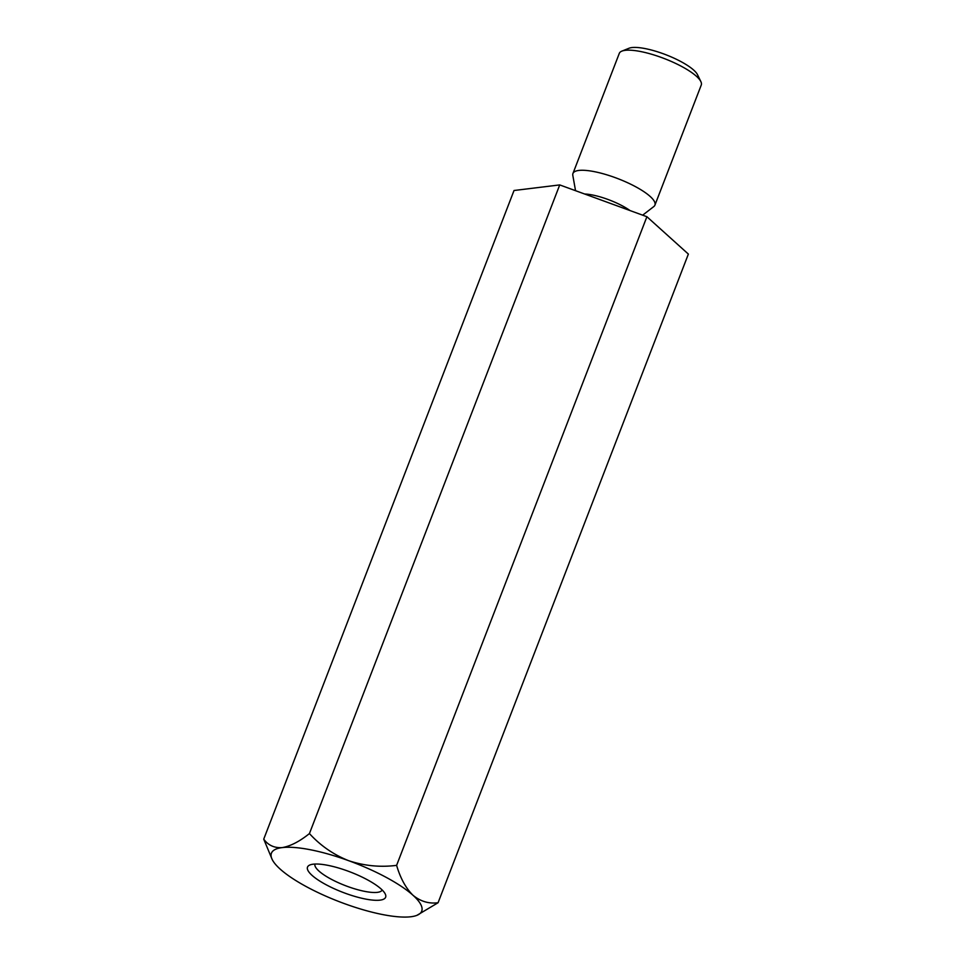 <?xml version="1.0" encoding="UTF-8"?>
<svg xmlns="http://www.w3.org/2000/svg" width="965" height="965" viewBox="0 0 965 965"><rect width="100%" height="100%" fill="white"/><g stroke="black" fill="none" stroke-linecap="round" stroke-linejoin="round"><path stroke-width="1.45" d="M263.734 839.152L514.031 190.503L559.724 184.918L646.9 216.715L688.371 254.084L438.074 902.733C428.918 903.94 420.559 901.455 413.008 895.279A80.553 20.844 21.1 0 1 416.964 915.315A80.553 20.844 21.1 0 1 410.897 916.75A80.553 20.844 21.1 0 1 344.457 903.638A80.553 20.844 21.1 0 1 280.139 869.067A80.553 20.844 21.1 0 1 272.166 859.441A80.553 20.844 21.1 0 1 282.25 847.596A80.553 20.844 21.1 0 1 348.691 860.696C333.54 854.688 320.464 845.642 309.439 833.567C299.572 841.48 290.513 846.148 282.25 847.596C274.362 848.126 268.186 845.304 263.734 839.152L272.166 859.441M438.074 902.733L416.964 915.315M396.603 865.364C380.331 867.439 364.36 865.882 348.691 860.696A80.553 20.844 21.1 0 1 413.008 895.279C405.891 888.283 400.427 878.319 396.603 865.364L646.9 216.715M559.724 184.918L309.439 833.567M326.001 884.676A41.869 10.832 21.1 0 1 309.982 864.942A41.869 10.832 21.1 0 1 350.476 872.058A41.869 10.832 21.1 0 1 385.252 893.988A41.869 10.832 21.1 0 1 368.594 899.585A41.869 10.832 21.1 0 1 326.001 884.676M642.666 215.171L653.8 206.57A43.932 11.375 -158.9 0 0 654.921 205.111A43.932 11.375 -158.9 0 0 635.513 186.667A43.932 11.375 -158.9 0 0 572.945 173.483A43.932 11.375 -158.9 0 0 572.8 175.316L575.538 190.684M572.945 173.483L619.289 53.377A43.932 11.375 21.1 0 1 621.882 51.121A43.932 11.375 21.1 0 1 664.366 58.588A43.932 11.375 21.1 0 1 700.855 81.591A43.932 11.375 21.1 0 1 701.266 85.017L654.921 205.111M621.882 51.121L629.035 48.25A38.081 9.855 21.1 0 1 665.862 54.728A38.081 9.855 21.1 0 1 697.49 74.667L700.855 81.591M314.976 864.049A36.007 9.324 -158.9 0 0 330.923 879.055A36.007 9.324 -158.9 0 0 382.164 889.971M584.621 194.001A32.038 8.287 21.1 0 1 622.509 205.943A32.038 8.287 21.1 0 1 630.012 210.551"/></g></svg>
